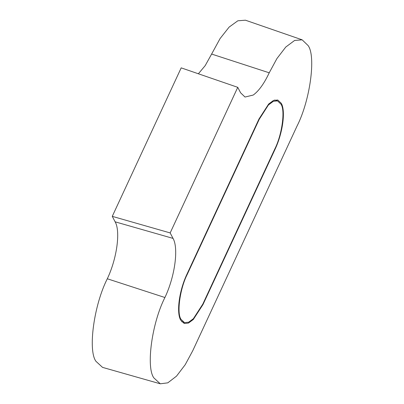 <?xml version="1.0" encoding="UTF-8"?>
<svg xmlns="http://www.w3.org/2000/svg" width="404" height="404" viewBox="0 0 404 404"><rect width="100%" height="100%" fill="white"/><g stroke="black" fill="none" stroke-linecap="round" stroke-linejoin="round"><path stroke-width="0.61" d="M280.947 104.136C285.421 110.146 282.027 134.85 274.776 149.061L202.788 304.146L193.349 318.731L188.628 322.205L184.507 322.609L181.048 319.357C176.573 313.347 179.967 288.643 187.219 274.432L259.206 119.347L268.372 105.04L273.286 101.323L277.487 100.879L280.947 104.136M198.364 73.775L205.171 65.665L211.62 54.06L269.226 72.801L276.917 58.57L285.774 47.046L294.622 40.456L302.152 39.829L308.126 45.586C316.135 56.333 310.06 100.546 297.076 125.977L192.769 350.692L185.214 364.701L176.518 376.134L167.791 382.846L160.282 383.8L153.868 377.907C145.859 367.16 151.934 322.947 164.918 297.516L107.307 278.77C93.98 304.889 87.739 350.293 95.965 361.333L102.55 367.382L160.282 383.8M107.307 278.77C116.983 258.424 120.624 231.209 115.135 221.826L112.267 216.352L181.194 67.862L237.754 87.335L170.17 232.926L173.038 238.4C178.735 248.142 174.957 276.392 164.918 297.516M211.62 54.06L220.089 38.557L229.118 27.103L237.84 20.786L245.435 20.2L302.152 39.829M269.226 72.801C264.145 83.588 258.812 91.001 253.237 95.046L245.016 97.041L240.617 92.809L237.754 87.335M187.017 274.038L259.004 118.953L268.68 103.995L273.548 100.414L277.765 100.005L281.315 103.343C285.779 111.105 282.75 133.133 274.978 149.455L202.99 304.54L193.314 319.493L188.446 323.079L184.234 323.488L180.679 320.145C176.215 312.388 179.245 290.355 187.017 274.038M112.267 216.352L170.17 232.926M258.873 119.241L259.206 119.347M186.885 274.326L187.219 274.432M115.135 221.826L173.038 238.4M202.99 304.54L202.651 304.434M274.644 149.349L274.978 149.455M274.705 100.005L277.487 100.879M181.724 321.736L184.507 322.609"/></g></svg>
